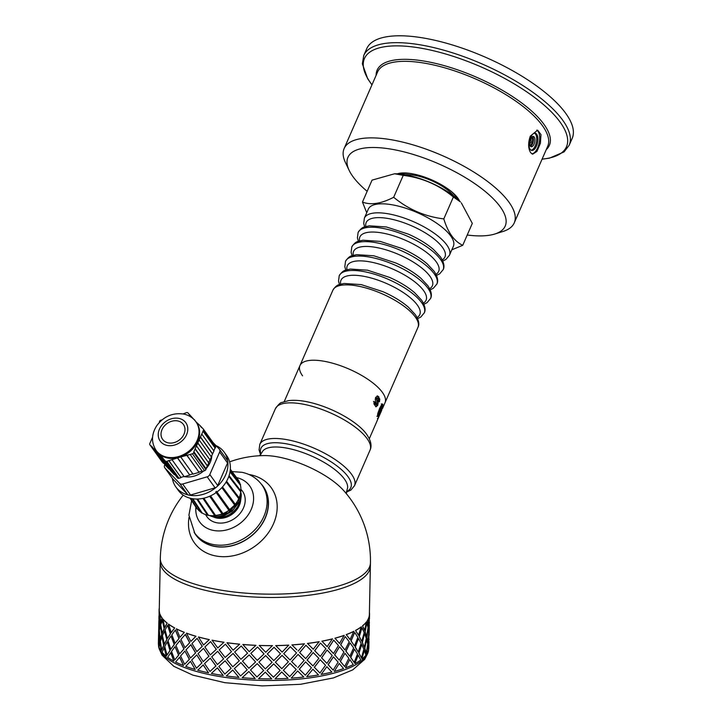 <?xml version="1.0" encoding="UTF-8"?>
<svg xmlns="http://www.w3.org/2000/svg" width="722" height="722" viewBox="0 0 722 722"><rect width="100%" height="100%" fill="white"/><g stroke="black" fill="none" stroke-linecap="round" stroke-linejoin="round"><path stroke-width="1.08" d="M398.797 173.903L398.761 173.939A33.104 11.714 -156.4 0 1 399.798 173.226M399.618 174.011L402.38 172.964M394.6 173.767L396.125 173.803A46.416 16.416 23.6 0 1 460.383 201.88L453.38 196.998C438.795 184.904 422.09 177.693 403.246 175.365L394.6 173.767L372.047 180.13L362.471 202.043C370.738 205.337 381.144 203.748 393.671 197.277C408.255 209.371 424.96 216.573 443.804 218.91C447.983 232.583 454.291 241.383 462.739 245.299L451.837 249.803M366.731 212.746L362.471 202.043M442.794 261.021L445.943 259.442L449.463 255.236A46.416 16.416 -156.4 0 1 449.427 255.308L453.362 246.301A46.416 16.416 -156.4 0 0 417.406 212.674A46.416 16.416 -156.4 0 0 368.301 209.145L364.366 218.152A46.416 16.416 -156.4 0 1 364.402 218.071L363.707 223.495L364.682 226.898M462.739 245.299L472.305 223.387L461.313 202.837M403.246 175.365L393.671 197.277M453.38 196.998L443.804 218.91M384.51 228.712A46.416 16.416 -156.4 0 0 358.103 232.484A46.416 16.416 -156.4 0 0 358.076 232.556C360.242 229.181 362.426 227.295 364.637 226.916L369.258 225.815L386.432 226.97L408.327 234.127C418.39 238.585 426.783 243.702 433.516 249.469L440.483 256.933C443.931 262.339 444.815 266.598 443.127 269.721A46.416 16.416 -156.4 0 0 443.164 269.64A46.416 16.416 -156.4 0 0 427.253 247.186A46.416 16.416 -156.4 0 0 384.51 228.712M378.211 243.115A46.416 16.416 -156.4 0 0 351.813 246.897A46.416 16.416 -156.4 0 0 351.776 246.969C353.942 243.585 356.127 241.708 358.338 241.319L362.958 240.227L380.142 241.383L402.037 248.539C412.091 252.998 420.493 258.115 427.216 263.882L434.184 271.346C437.64 276.752 438.525 281.011 436.837 284.134A46.416 16.416 -156.4 0 0 436.873 284.053A46.416 16.416 -156.4 0 0 420.962 261.599A46.416 16.416 -156.4 0 0 378.211 243.115M371.92 257.528A46.416 16.416 -156.4 0 0 345.513 261.301A46.416 16.416 -156.4 0 0 345.477 261.382C347.652 257.998 349.836 256.111 352.038 255.732L356.659 254.64L373.843 255.796L395.737 262.943C405.8 267.411 414.193 272.519 420.926 278.286L427.893 285.759C431.341 291.165 432.225 295.424 430.538 298.538A46.416 16.416 -156.4 0 0 430.574 298.466A46.416 16.416 -156.4 0 0 414.663 276.003A46.416 16.416 -156.4 0 0 371.92 257.528M365.621 271.941A46.416 16.416 -156.4 0 0 339.223 275.714A46.416 16.416 -156.4 0 0 339.187 275.795C341.353 272.411 343.537 270.524 345.748 270.145L350.369 269.053L367.552 270.199L389.438 277.356C399.501 281.815 407.903 286.932 414.627 292.699L421.594 300.172C425.041 305.568 425.926 309.837 424.247 312.951A46.416 16.416 -156.4 0 0 424.274 312.87A46.416 16.416 -156.4 0 0 408.363 290.415A46.416 16.416 -156.4 0 0 365.621 271.941M417.948 327.364C419.635 324.241 418.751 319.981 415.294 314.575L408.336 307.112C401.603 301.345 393.21 296.228 383.147 291.769L361.253 284.612L344.069 283.457L339.448 284.549C337.246 284.937 335.053 286.815 332.887 290.199A46.416 16.416 -156.4 0 1 359.33 286.354A46.416 16.416 -156.4 0 1 402.154 304.892A46.416 16.416 -156.4 0 1 417.948 327.364L385.025 402.714A46.416 16.416 -156.4 0 0 349.069 369.086A46.416 16.416 -156.4 0 0 299.964 365.558A46.416 16.416 -156.4 0 0 302.581 375.855M449.463 255.236A46.416 16.416 -156.4 0 0 433.552 232.773A46.416 16.416 -156.4 0 0 390.81 214.299A46.416 16.416 -156.4 0 0 364.402 218.071M531.248 137.595L532.601 138.362L531.094 138.046L531.013 141.972L529.614 144.138M532.601 138.362L532.52 142.279L530.652 145.185L529.695 144.644M532.52 142.279L531.013 141.972M530.273 146.079A5.253 2.509 101.7 0 0 531.175 146.728A5.253 2.509 101.7 0 0 534.704 142.09A5.253 2.509 101.7 0 0 533.305 136.431A5.253 2.509 101.7 0 0 530.056 140.023A5.253 2.509 101.7 0 0 530.273 146.079M530.471 146.322A5.253 2.509 101.7 0 0 533.197 141.774A5.253 2.509 101.7 0 0 532.502 136.521M531.085 150.185A8.754 4.188 101.7 0 0 536.338 142.433A8.754 4.188 101.7 0 0 534.605 133.227M530.165 149.337A8.754 4.188 101.7 0 0 531.663 150.402A8.754 4.188 101.7 0 0 537.547 142.676A8.754 4.188 101.7 0 0 535.228 133.254A8.754 4.188 101.7 0 0 529.804 139.229A8.754 4.188 101.7 0 0 530.165 149.337M531.87 153.876A12.256 5.866 101.7 0 0 539.199 142.947A12.256 5.866 101.7 0 0 536.726 130.113M530.661 152.712C528.125 148.443 527.999 142.911 530.3 136.133L537.628 130.177L540.977 134.545L540.408 143.272L536.942 151.412L532.646 154.183L530.661 152.712M458.506 200.048A33.104 11.714 -156.4 0 0 458.308 198.794M467.224 235.02A85.819 30.36 -156.4 0 0 494.769 234.027L502.963 231.482A92.822 32.842 -156.4 0 0 514.254 222.854A92.822 32.842 -156.4 0 0 442.342 155.6A92.822 32.842 -156.4 0 0 344.132 148.533A92.822 32.842 -156.4 0 0 345.486 162.676L349.177 170.419A85.819 30.36 -156.4 0 0 352.769 176.394A85.819 30.36 -156.4 0 0 367.164 191.303M494.769 234.027A85.819 30.36 -156.4 0 0 438.723 163.876A85.819 30.36 -156.4 0 0 349.177 170.419M459.58 201.077A36.425 12.888 -156.4 0 0 459.427 200.734A36.425 12.888 -156.4 0 0 431.729 179.886A36.425 12.888 -156.4 0 0 397.623 173.731A36.425 12.888 -156.4 0 0 397.262 173.849M542.06 159.201L549.352 158.19L564.035 151.927L569.171 145.275L572.176 138.398A112.091 39.656 -156.4 0 0 485.337 57.182A112.091 39.656 -156.4 0 0 366.749 48.654L363.744 55.531L362.363 63.825L367.697 78.779L371.947 84.88M377.119 420.628L381.36 411.116M381.279 411.296L381.884 409.609M378.274 417.668L377.958 418.534M378.815 416.305L378.427 417.731M379.348 415.069L378.996 416.386M380.846 411.955L378.048 418.697M379.943 413.832L379.555 415.159M377.768 414.482L378.418 414.699L377.57 416.287L376.866 416.269M381.315 403.914L382.218 403.995L381.803 406.63M382.037 406.125L381.189 405.818L380.711 406.531L378.129 412.424L377.696 414.365L378.527 414.663L378.978 413.95L382.037 406.125L380.016 409.627L378.527 414.663M377.777 413.571L378.382 413.959M378.129 412.424L378.779 412.641M380.711 406.531L381.351 406.739M377.57 416.287L378.22 416.522L377.516 416.486L377.687 413.905L379.601 408.417L381.956 404.112L382.868 404.212L382.452 406.874L378.22 416.522L377.516 416.486M379.898 411.982L380.359 412.154M381.992 406.703L382.452 406.874M382.218 403.995L382.868 404.212L381.956 404.112M377.398 395.963L379.176 399.004L378.824 401.712M373.509 401.432L374.808 402.271L375.133 404.248L376.722 404.528L375.241 399.582L375.593 397.452L377.705 395.981M379.176 399.004L379.781 399.14L379.438 401.847L378.391 400.918L378.166 398.49L376.803 397.948L377.579 398.382L376.379 398.391L377.543 402.759L377.083 405.286L375.702 406.712M378.301 396.721L379.781 399.14M377.037 395.972L378.888 396.82M375.133 404.248L376.406 404.843M374.727 403.354L375.72 404.356M374.808 402.271L375.386 402.362L375.314 403.454M375.918 406.703L373.969 403.923L374.068 401.504L375.386 402.362M377.083 405.286L377.687 405.421L375.981 406.82M377.543 402.759L378.157 402.885L377.687 405.421M376.514 399.663L377.101 399.762L378.157 402.885M376.27 398.923L377.101 399.762M376.379 398.391L376.848 399.013M378.166 398.49L376.956 398.481M382.461 408.58L385.025 402.714A46.416 16.416 -156.4 0 0 349.069 369.086A46.416 16.416 -156.4 0 0 299.964 365.558L284.242 401.558M264.27 455.582A54.791 19.386 23.6 0 1 264.324 455.582A54.791 19.386 23.6 0 1 279.955 457.324A54.791 19.386 23.6 0 1 343.185 490.039L343.185 490.039A105.078 105.078 0 0 1 370.44 562.835A105.078 33.438 -178.8 0 1 355.747 579.396A105.078 33.438 -178.8 0 1 237.258 592.365A105.078 33.438 -178.8 0 1 160.32 558.485L159.255 609.946A105.078 33.438 1.2 0 0 159.562 612.752L159.084 617.969M189.029 517.331A47.282 38.013 -35.7 0 0 215.129 555.832A47.282 38.013 -35.7 0 0 273.873 522.872A47.282 38.013 -35.7 0 0 248.801 474.453M194.092 532.159A41.506 33.365 -35.7 0 0 196.086 535.273A41.506 33.365 -35.7 0 0 214.01 546.292A41.506 33.365 -35.7 0 0 258.404 529.1A41.506 33.365 -35.7 0 0 263.539 486.89A41.506 33.365 -35.7 0 0 261.22 484.002M355.675 582.717A105.078 33.438 -178.8 0 1 237.195 595.686A105.078 33.438 -178.8 0 1 160.248 561.806A105.078 33.438 -178.8 0 0 237.195 595.686A105.078 33.438 -178.8 0 0 355.675 582.717A105.078 33.438 -178.8 0 0 370.368 566.156A105.078 33.438 -178.8 0 1 355.675 582.717M158.533 645.098A105.078 33.438 1.2 0 0 235.923 678.725A105.078 33.438 1.2 0 0 353.96 665.72A105.078 33.438 1.2 0 0 368.653 649.15L368.653 648.888M184.345 632.328A105.078 33.438 1.2 0 1 176.43 628.817L179.94 637.273L184.345 632.328L179.94 637.273M180.915 639.376L184.985 647.715L189.76 642.661L185.392 634.403L180.915 639.376M186.05 649.791L190.509 658.031L195.644 652.859L190.906 644.71L186.05 649.791M189.299 659.294L184.913 651.036L189.417 659.258L184.642 664.312L189.417 659.258M183.866 648.961L179.877 640.594L184.002 648.925L179.597 653.879L184.002 648.925M178.93 638.492L175.356 630.044L179.074 638.465L175.085 643.32L179.074 638.465M195.184 669.493L190.437 661.343L195.184 669.493A105.259 33.492 -178.8 0 1 185.707 666.388L190.437 661.343M201.844 662.949L196.483 668.202L201.844 662.949L196.763 654.917L191.664 660.07L196.483 668.202M201.943 662.904L196.763 654.917M190.509 658.031L195.644 652.859M195.527 652.896L190.779 644.746M184.913 651.036L180.572 655.973L184.642 664.312M184.985 647.715L189.76 642.661M189.642 642.697L185.256 634.439M179.877 640.594L175.942 645.441L179.597 653.879M176.285 628.844A105.259 33.492 1.2 0 0 184.209 632.355M175.356 630.044L171.863 634.809L175.085 643.32M354.177 662.426L350.621 657.462L354.457 649.15L350.766 657.498L354.177 662.426L357.507 654.006L354.457 649.15M354.376 645.802L350.964 640.865L354.646 632.517L351.109 640.901L354.376 645.802M368.978 641.425L368.861 647.499A105.259 33.492 -178.8 0 1 368.743 648.888L368.617 647.751M366.478 654.051L367.931 645.378L366.478 654.051M361.857 659.005L364.312 650.432L361.857 659.005M354.827 663.617L358.211 655.206L354.827 663.617M345.54 667.787L349.791 659.574L345.54 667.787M158.714 637.21L158.759 642.318M334.241 671.397L339.25 663.428L334.241 671.397M161.268 651.199L160.248 642.463L159.011 647.011A105.259 33.492 -178.8 0 0 161.268 651.199L160.067 642.472M321.2 674.366L326.849 666.668L321.2 674.366M166.349 656.298L164.327 647.625L162.089 652.237A105.259 33.492 -178.8 0 0 166.349 656.298L164.156 647.643M306.751 676.622L312.897 669.222L306.751 676.622M173.831 661.117L170.852 652.571L167.657 657.282A105.259 33.492 -178.8 0 0 173.831 661.117L170.699 652.589M291.228 678.102L297.681 670.964L291.228 678.102M183.523 665.558L179.67 657.164L175.599 662.038A105.259 33.492 -178.8 0 0 183.523 665.558L179.534 657.201M288.069 678.355A105.259 33.492 -178.8 0 1 275.055 678.833L281.706 671.965L288.069 678.355L281.706 671.965M271.761 678.87A105.259 33.492 -178.8 0 1 258.548 678.689L265.29 672.146L271.761 678.87L265.29 672.146M208.532 672.841L203.252 664.899L197.729 670.215A105.259 33.492 -178.8 0 0 208.532 672.841L203.153 664.935M255.245 678.554A105.259 33.492 -178.8 0 1 242.168 677.714L248.837 671.505L255.245 678.554L248.837 671.505M223.242 675.503L217.43 667.832L211.375 673.427A105.259 33.492 -178.8 0 0 223.242 675.503L217.358 667.886M229.749 672.805L232.755 670.061L238.937 677.426L232.755 670.061M171.267 632.643L174.67 627.896A105.078 33.438 1.2 0 1 168.506 624.07L171.267 632.643M167.369 638.528L170.473 633.826L167.648 625.252L165.085 629.891L167.369 638.528L170.32 633.853L167.648 625.252M170.771 649.268L174.327 644.493L171.042 635.992L168 640.685L170.771 649.268L174.173 644.52L171.042 635.992M174.742 659.926L178.731 655.062L175.013 646.641L171.52 651.406L174.742 659.926L178.587 655.098L175.013 646.641M164.733 627.707L167.197 623.077A105.078 33.438 1.2 0 1 162.937 619.025L164.733 627.707M198.415 637.012L203.559 645.017L209.317 639.593A105.078 33.438 1.2 0 1 198.523 636.975L198.415 637.012A105.259 33.492 1.2 0 0 209.218 639.638L209.317 639.593M196.826 651.596L202.286 646.307L197.106 638.32L192.007 643.473L196.826 651.596L202.286 646.307M186.393 633.185L190.852 641.425L195.987 636.253A105.078 33.438 1.2 0 1 186.52 633.149L186.393 633.185A105.259 33.492 1.2 0 0 195.87 636.299L195.987 636.253M158.876 644.827L160.013 640.279L159.156 631.542L158.605 636.073L158.876 644.827L159.833 640.288L159.156 631.542M159.219 629.358L158.876 620.613L158.605 633.889L159.102 625.712M158.741 634.566L158.759 633.889M366.334 652.914L364.655 648.266L366.614 639.638L364.818 648.284L366.334 652.914L367.715 644.232L366.614 639.638M364.213 647.092L362.2 642.399L364.484 633.817L362.372 642.427L364.213 647.092M361.641 641.226L359.15 636.461L361.921 627.941L359.312 636.488L361.641 641.226M358.473 635.261L355.513 630.423A105.078 33.438 1.2 0 0 361.325 626.759L358.473 635.261M361.46 657.841L358.807 653.058L361.731 644.566L358.969 653.085L361.46 657.841L363.843 649.268L361.731 644.566M358.121 651.858L355.17 647.02L358.401 638.582L355.323 647.047L358.121 651.858M350.062 639.62L346.226 634.584A105.078 33.438 1.2 0 0 353.825 631.29L350.062 639.62M349.719 656.217L345.883 651.181L349.99 642.941L346.018 651.217L349.719 656.217M344.872 649.908L340.64 644.764L345.152 636.633L340.766 644.809L344.872 649.908M339.539 643.464L334.927 638.194A105.078 33.438 1.2 0 0 344.123 635.351L339.539 643.464M344.665 666.55L340.297 661.361L344.945 653.266L340.423 661.406L344.665 666.55L348.861 658.32L344.945 653.266M339.196 660.061L334.584 654.8L339.466 646.786L334.701 654.836L339.196 660.061M333.393 653.464L328.438 648.067L333.663 640.179L328.546 648.112L333.393 653.464M327.156 646.695L321.895 641.163A105.078 33.438 1.2 0 0 332.454 638.844L327.156 646.695M273.719 663.915L266.978 670.567L273.701 663.861L280.136 670.422L273.701 663.861M265.633 655.603L258.891 662.083L265.633 655.549L272.104 662.273L265.633 655.549M257.546 647.083L250.832 653.401L257.555 647.029L264.017 653.915L257.555 647.029M242.854 644.52L242.89 644.466A105.078 33.438 1.2 0 0 255.949 645.306L249.225 651.641L242.854 644.52A105.259 33.492 1.2 0 0 255.931 645.36M257.203 663.689L250.489 670.007L257.212 663.635L263.674 670.521L257.212 663.635M249.153 654.962L242.511 661.117L249.18 654.908L255.588 661.957L249.18 654.908M241.202 646.037L234.659 652.029L241.238 645.982L247.556 653.193L241.238 645.982M239.28 660.829L233.044 653.509L226.654 659.348L232.773 666.794L239.325 660.774L233.098 653.455L230.092 656.208M247.213 669.79L240.895 662.579L234.37 668.581L240.579 675.918L247.213 669.79L240.895 662.579M225.083 660.792L231.157 668.265L225.083 660.792L218.874 666.478L224.804 674.068L229.822 669.493M259.234 645.486L259.243 645.432A105.078 33.438 1.2 0 0 272.429 645.612L265.705 652.282L259.234 645.486A105.259 33.492 1.2 0 0 272.447 645.676M274.062 647.318L267.32 653.961L274.044 647.264L280.479 653.816L274.044 647.264M282.076 655.423L275.398 662.236L282.049 655.368L288.412 661.758L282.049 655.368M289.982 663.319L283.394 670.296L289.946 663.265L296.2 669.493L289.946 663.265M275.741 645.639L275.723 645.576A105.078 33.438 1.2 0 0 288.719 645.107L282.149 652.101L275.741 645.639A105.259 33.492 1.2 0 0 288.755 645.161M290.334 646.722L283.737 653.699L290.289 646.668L296.543 652.896L290.289 646.668M297.807 667.697L304.124 660.431L298.078 654.421L291.616 661.56L296.498 666.397M291.616 661.56L298.078 654.421M305.343 675.196L299.269 669.159L305.614 661.912L299.332 669.213L305.343 675.196L311.462 667.769L305.614 661.912M298.15 651.1L304.404 643.78A105.078 33.438 1.2 0 1 291.914 644.899L296.841 649.8M305.614 658.545L299.612 652.562L305.893 645.26L299.675 652.616L305.614 658.545M312.888 665.846L307.094 660.016L313.158 652.571L307.166 660.07L312.888 665.846M319.945 673.012L314.305 667.281L320.216 659.737L314.386 667.336L319.945 673.012L325.55 665.296L320.216 659.737M313.231 649.249L307.437 643.419A105.078 33.438 1.2 0 0 319.106 641.678L313.231 649.249M320.198 656.361L314.648 650.684L320.469 643.085L314.729 650.739L320.198 656.361M326.813 663.301L321.543 657.769L327.093 650.017L321.642 657.814L326.813 663.301M333.158 670.106L328.095 664.664L333.438 656.83L328.203 664.709L333.158 670.106L338.122 662.119L333.438 656.83M364.556 630.496L362.543 625.803A105.078 33.438 1.2 0 0 366.442 621.868L364.556 630.496M366.505 636.299L364.998 631.66L366.785 623.023L365.161 631.678L366.505 636.299M367.823 642.038L366.821 637.454L368.103 628.763L366.993 637.463L367.823 642.038M368.68 647.751L368.951 634.476L368.184 643.194L368.68 647.751L368.012 643.185L368.96 631.154M368.175 625.442L367.164 620.848A105.078 33.438 1.2 0 0 369.041 616.732L368.175 625.442M369.023 631.154L369.303 617.87L368.536 626.597L369.023 631.154L368.355 626.588L369.249 615.686A105.078 33.438 1.2 0 0 369.375 614.296L370.44 562.835M161.782 634.584L160.419 625.875L159.354 630.414L160.14 639.15L161.782 634.584L160.419 625.875M159.219 628.221L160.356 623.682L159.499 614.945L158.948 619.476L159.219 628.221L160.176 623.691L159.499 614.945M161.701 650.053L163.84 645.459L161.972 636.777L160.401 641.335L161.701 650.053L163.668 645.468L161.972 636.777M160.654 622.544L162.125 617.987A105.078 33.438 1.2 0 1 159.869 613.808L160.654 622.544M162.215 633.447L164.183 628.862L162.486 620.162L160.744 624.738L162.215 633.447M164.39 644.304L166.854 639.674L164.67 631.028L162.432 635.631L164.39 644.304M167.026 655.134L170.13 650.423L167.305 641.849L164.742 646.488L167.026 655.134L169.977 650.45L167.305 641.849M203.216 661.623L208.965 656.19L203.496 648.338L198.072 653.618L203.216 661.623L208.965 656.19M210.328 654.881L216.338 649.313L210.598 641.596L204.886 647.002L210.328 654.881L216.338 649.313M212.06 640.224L217.764 647.968L223.991 642.255A105.078 33.438 1.2 0 1 212.151 640.179L212.06 640.224A105.259 33.492 1.2 0 0 223.928 642.309L223.991 642.255M226.997 642.751L227.06 642.697A105.078 33.438 1.2 0 0 239.668 644.177L239.623 644.223A105.259 33.492 1.2 0 1 226.997 642.751L233.116 650.188L239.623 644.223M209.985 671.478L215.986 665.91L210.255 658.193L204.543 663.599L209.985 671.478L215.914 665.964L210.255 658.193M217.421 664.565L223.649 658.852L217.701 651.28L211.717 656.83L217.421 664.565L223.585 658.906L217.701 651.28M231.5 651.659L225.426 644.195L219.217 649.881L225.147 657.471L231.5 651.659L225.426 644.195M225.147 657.471L230.165 652.887M217.764 647.968L223.928 642.309M171.114 632.671L174.67 627.896M168.352 624.088A105.259 33.492 1.2 0 0 174.516 627.923M203.559 645.017L209.218 639.638M216.257 649.358L210.598 641.596M208.875 656.235L203.496 648.338M166.854 639.674L164.499 631.037M164.183 628.862L162.315 620.18M164.228 644.322L166.692 639.692M164.571 627.725L167.197 623.077M162.044 633.456L164.02 628.871M162.775 619.034A105.259 33.492 1.2 0 0 167.035 623.095M190.852 641.425L195.87 636.299M202.187 646.343L197.106 638.32M160.483 622.554L162.125 617.987M159.697 613.808A105.259 33.492 1.2 0 0 161.954 617.996M160.14 639.15L161.611 634.602M159.372 608.556L159.201 608.547A105.259 33.492 1.2 0 0 159.075 609.946A105.259 33.492 1.2 0 0 159.391 612.761L159.562 612.752M159.075 609.946L159.12 617.292M159.075 618.429L159.057 620.613M158.903 618.42L158.957 616.01M158.605 633.889L159.048 629.358M158.732 635.026L158.614 632.607M158.705 645.955A105.259 33.492 -178.8 0 1 158.389 643.14L158.56 635.026M158.948 617.292L159.391 612.761M369.249 615.686L369.222 620.225M369.375 622.418L369.366 623.167L369.375 622.418M369.321 624.828L368.879 636.822M367.164 620.848L368.346 625.451M369.032 639.015L369.023 639.764L369.032 639.015M368.003 642.057L368.87 633.338L368.274 628.772M366.677 636.317L368.058 627.626L366.957 623.032M368.951 643.085L368.743 648.888M369.429 615.695A105.259 33.492 1.2 0 0 369.547 614.296A105.259 33.492 1.2 0 0 369.411 612.364M367.336 620.866A105.259 33.492 1.2 0 0 369.213 616.732M362.543 625.803L364.727 630.514M364.375 647.12L366.271 638.483L364.655 633.835M361.803 641.244L364.186 632.671L362.083 627.969M366.65 654.069A105.259 33.492 -178.8 0 0 368.527 649.935L367.931 645.378M355.513 630.423L358.626 635.288M358.283 651.885L361.144 643.383L358.554 638.609M354.52 645.829L357.85 637.409L354.8 632.553M362.029 659.024A105.259 33.492 -178.8 0 0 365.928 655.08L364.312 650.432M346.226 634.584L350.206 639.656M349.863 656.253L353.636 647.923L350.134 642.977M345.008 649.953L349.204 641.723L345.287 636.669M354.98 663.653A105.259 33.492 -178.8 0 0 360.801 659.98L358.211 655.206M334.927 638.194L339.665 643.501M339.322 660.107L343.916 651.993L339.593 646.822M333.501 653.509L338.465 645.513L333.781 640.224M345.676 667.823A105.259 33.492 -178.8 0 0 353.293 664.52L349.791 659.574M362.715 625.83A105.259 33.492 1.2 0 0 366.614 621.877M355.666 630.45A105.259 33.492 1.2 0 0 361.487 626.786M346.361 634.62A105.259 33.492 1.2 0 0 353.979 631.326M335.044 638.239A105.259 33.492 1.2 0 0 344.259 635.396M321.895 641.163L327.265 646.75M326.922 663.347L332.219 655.486L327.192 650.062M320.288 656.415L325.902 648.69L320.559 643.131M334.358 671.442A105.259 33.492 -178.8 0 0 343.564 668.59L339.25 663.428M307.437 643.419L313.312 649.295M312.969 665.901L318.853 658.329L313.24 652.616M305.686 658.599L311.805 651.172L305.957 645.315M321.299 674.411A105.259 33.492 -178.8 0 0 331.876 672.092L326.849 666.668M306.823 676.667A105.259 33.492 -178.8 0 0 318.51 674.926L312.897 669.222M283.737 653.699L290.054 659.998L296.543 652.896M291.273 678.157A105.259 33.492 -178.8 0 0 303.781 677.028L297.735 671.018M321.985 641.217A105.259 33.492 1.2 0 0 332.562 638.889M283.394 670.296L289.712 676.604L296.2 669.493M307.509 643.473A105.259 33.492 1.2 0 0 319.196 641.723M275.398 662.236L281.806 668.698L288.412 661.758M291.959 644.954A105.259 33.492 1.2 0 0 304.467 643.834M267.32 653.961L273.782 660.594L280.479 653.816M281.733 672.02L275.055 678.833M266.978 670.567L273.439 677.2L280.136 670.422M258.891 662.083L265.362 668.888L272.104 662.273M250.832 653.401L257.276 660.368L264.017 653.915M265.29 672.209L258.548 678.689M250.489 670.007L256.933 676.965L263.674 670.521M242.511 661.117L248.882 668.238L255.588 661.957M234.659 652.029L240.922 659.312L247.556 653.193M248.81 671.559L242.168 677.714M240.859 662.634L234.316 668.635M238.937 677.426A105.259 33.492 -178.8 0 1 226.311 675.945L229.804 672.76M232.701 670.106L229.695 672.859M224.804 674.068L231.157 668.265M209.326 515.481L213.856 516.916L223.206 516.158L232.051 511.266L238.233 503.378L240.264 494.362M216.185 515.454L224.524 513.523L232.836 507.674L235.137 504.868M235.3 504.633L236.581 502.539M234.578 505.165L227.114 511.862L222.683 513.938M222.322 514.064L218.874 514.93M240.101 495.012L238.558 502.034L233.594 509.425L225.129 515.165L215.634 516.889L209.804 515.544M237.412 502.476L228.233 512.873L215.282 515.806M237.646 502.81L227.412 513.811L213.45 515.698M210.562 516.022L215.382 517.638L220.571 517.737L226.058 516.356L231.5 513.423L235.652 509.714L238.54 505.743L240.588 500.942L241.301 495.581A20.812 16.732 -35.7 0 0 240.724 491.953M240.255 495.752L240.381 498.965A19.44 15.631 144.3 0 1 213.649 516.889M240.273 494.525A19.44 15.631 144.3 0 1 240.381 498.965M240.715 492.016L241.301 495.581M194.75 533.116A41.334 33.221 144.3 0 0 230.517 543.973A41.334 33.221 144.3 0 0 263.882 516.392A41.334 33.221 144.3 0 0 261.924 484.931L263.133 486.628A41.334 33.221 144.3 0 1 265.091 518.089A41.334 33.221 144.3 0 1 231.726 545.67A41.334 33.221 144.3 0 1 195.969 534.812L194.75 533.116L188.92 515.147L191.646 500.635M193.731 452.64A1.751 1.408 144.3 0 1 192.413 453.786L204.561 470.717A1.751 1.408 -35.7 0 0 205.878 469.571L193.731 452.64L193.785 451.918L203.423 430.402L215.562 447.333A1.751 1.408 -35.7 0 0 215.382 445.88L203.423 429.202M204.561 470.717L202.304 471.376L190.166 454.454L192.413 453.786M201.429 427.559L199.958 425.511L203.234 428.949A1.751 1.408 144.3 0 1 203.423 430.402M199.958 425.511L195.933 421.792M195.969 421.847C192.927 417.74 188.848 415.141 183.731 414.058C172.702 412.515 163.704 416.395 156.746 425.7C151.331 434.31 151.133 442.559 156.123 450.429A24.521 19.711 144.3 0 0 177.341 456.873A24.521 19.711 144.3 0 0 197.133 440.51A24.521 19.711 144.3 0 0 195.969 421.847L196.574 422.695A24.521 19.711 144.3 0 1 197.738 441.359A24.521 19.711 144.3 0 1 179.273 457.36L190.166 454.454M166.836 461.34A1.751 1.408 144.3 0 1 165.329 461.024L177.477 477.955A1.751 1.408 -35.7 0 0 178.984 478.262L166.836 461.34L179.273 457.36A24.521 19.711 144.3 0 1 158.145 452.983L165.329 461.024M177.477 477.955L164.147 459.779M161.972 461.629A1.751 1.408 -35.7 0 0 162.152 461.881L150.014 444.96A1.751 1.408 144.3 0 1 149.824 443.498L152.577 437.198M150.014 444.96L158.145 452.983A24.521 19.711 144.3 0 1 156.728 451.277L156.123 450.429M162.134 419.816L160.825 420.204A1.751 1.408 144.3 0 0 159.508 421.35L159.372 422.406M183.09 413.932L186.475 412.632A1.751 1.408 144.3 0 1 187.982 412.948L190.626 416.233M194.29 419.825L189.164 414.184M215.562 447.333L215.264 448.019L203.126 431.088M212.909 442.415L219.289 449.084A3.502 2.816 144.3 0 1 219.488 449.328A3.502 2.816 144.3 0 1 219.659 451.99L227.556 463.001A3.502 2.816 144.3 0 0 227.827 461.746A3.502 2.816 -35.7 0 0 227.746 461.096A3.502 2.816 144.3 0 0 227.385 460.329A3.502 2.816 144.3 0 0 227.177 460.085M227.556 463.001L217.71 485.527L209.813 474.525L219.659 451.99M164.896 464.553L164.625 465.158A3.502 2.816 144.3 0 0 164.796 467.82L172.693 478.83A3.502 2.816 144.3 0 1 172.522 478.56M217.71 485.527A3.502 2.816 144.3 0 1 216.934 486.682A3.502 2.816 -35.7 0 1 216.338 487.188A3.502 2.816 144.3 0 1 215.066 487.819L190.563 495.021A3.502 2.816 144.3 0 1 189.227 495.166A3.502 2.816 -35.7 0 1 188.55 495.03A3.502 2.816 144.3 0 1 187.549 494.399L172.892 479.074L164.995 468.073A3.502 2.816 144.3 0 1 164.796 467.82M164.995 468.073L179.661 483.397L187.549 494.399M190.563 495.021L182.666 484.02A3.502 2.816 144.3 0 1 179.661 483.397M182.666 484.02L207.169 476.818L215.066 487.819M209.813 474.525A3.502 2.816 144.3 0 1 207.169 476.818M211.853 455.293A21.019 16.895 144.3 0 1 210.219 462.324A21.019 16.895 144.3 0 1 206.032 468.713M203.694 470.97A21.019 16.895 144.3 0 1 184.507 476.637M215.932 445.573A29.773 23.934 144.3 0 1 224.226 452.225A29.773 23.934 144.3 0 1 227.746 461.096M227.827 461.746A29.773 23.934 144.3 0 1 225.643 474.886A29.773 23.934 144.3 0 1 216.934 486.682M216.338 487.188A29.773 23.934 144.3 0 1 189.227 495.166M188.55 495.03A29.773 23.934 144.3 0 1 175.843 486.935A29.773 23.934 144.3 0 1 172.387 478.397M196.61 446.034L208.757 462.964L206.005 468.668M207.241 465.852L195.093 448.922M205.878 469.571L206.167 468.903L194.028 451.972M186.899 455.411L199.046 472.341L186.863 455.122M199.01 472.053L202.133 471.132M199.046 472.341L193.045 474.119L180.897 457.188M177.63 458.145L189.778 475.076L177.594 457.856M189.742 474.787L192.864 473.867M189.778 475.076L184.227 476.719L172.08 459.788M168.822 460.753L180.924 477.386L168.786 460.465M180.924 477.386L184.047 476.466M180.96 477.684L178.984 478.262M174.823 474.67L162.459 457.513M174.607 474.435L162.197 457.739M174.345 474.67L171.024 471.186L158.885 454.264M169.562 469.147L157.197 451.99M169.345 468.921L156.936 452.216M169.074 469.147L165.491 465.383L153.344 448.452M164.029 463.343L151.665 446.178M163.804 463.109L151.394 446.413M162.152 461.881L163.542 463.343M195.644 421.395L194.426 419.708M213.811 450.808L215.048 447.974L202.9 431.043M211.221 456.746L213.956 451.015L201.817 434.093M212.683 453.957L200.535 437.027M212.458 453.912L200.31 436.981M197.918 443.028L210.066 459.959L211.375 456.954L199.227 440.032M210.066 459.959L197.684 442.983M209.831 459.914L208.595 462.739M207.476 465.898L195.337 448.967M184.002 434.184A12.788 10.279 144.3 0 1 173.686 442.721A12.788 10.279 144.3 0 1 162.621 439.355A12.788 10.279 144.3 0 1 167.017 423.552A12.788 10.279 144.3 0 1 183.397 424.455A12.788 10.279 144.3 0 1 184.002 434.184M224.226 452.225L226.663 455.609A29.773 23.934 144.3 0 1 228.071 478.271A29.773 23.934 144.3 0 1 204.037 498.144A29.773 23.934 144.3 0 1 178.271 490.319L175.843 486.935M230.336 469.264L237.881 479.372A25.044 20.135 144.3 0 1 240.119 483.993M240.236 484.39L240.435 485.184A25.044 20.135 144.3 0 1 240.832 490.888M240.823 490.969L240.733 491.835A25.044 20.135 144.3 0 1 239.126 497.81L238.747 498.676A25.044 20.135 144.3 0 1 235.3 504.29L234.677 505.048A25.044 20.135 144.3 0 1 229.713 509.723L228.91 510.31A25.044 20.135 144.3 0 1 222.936 513.595L222.024 513.956A25.044 20.135 144.3 0 1 215.607 515.535L214.678 515.625A25.044 20.135 144.3 0 1 208.459 515.337L207.602 515.165M207.53 515.147A25.044 20.135 144.3 0 1 202.187 513.035L201.528 512.936L192.142 498.64M201.176 512.394A25.044 20.135 144.3 0 1 197.395 508.848L196.907 508.685M197.395 508.848L190.518 498.306M202.187 513.035L192.801 498.749M208.459 515.337L197.584 499.019M214.705 515.67L202.945 498.388L214.678 515.625M215.607 515.535L203.812 498.198M209.66 496.249L222.024 513.956M222.936 513.595L210.544 495.852M215.697 491.908L228.91 510.31M229.713 509.723L216.51 491.321M221.844 487.657L234.677 505.048M235.3 504.29L222.493 486.935M226.13 482.007L238.747 498.676M239.126 497.828L226.582 481.249L239.162 497.873M228.82 476.394L240.733 491.835M230.02 471.872L240.435 485.184M230.3 469.733L237.881 479.372M409.311 173.307A32.039 11.335 -156.4 0 0 401.288 174.192M404.825 174.697A31.524 11.155 23.6 0 1 416.025 175.581A31.524 11.155 23.6 0 1 453.822 196.104M456.602 198.351A32.039 11.335 -156.4 0 0 451.791 191.862M435.971 274.288A42.986 15.207 -156.4 0 0 427.713 253.305A42.986 15.207 -156.4 0 0 384.366 233.405A42.986 15.207 -156.4 0 0 359.592 240.913M429.671 288.692A42.986 15.207 -156.4 0 0 421.413 267.718A42.986 15.207 -156.4 0 0 378.075 247.817A42.986 15.207 -156.4 0 0 353.293 255.326M423.381 303.105A42.986 15.207 -156.4 0 0 415.114 282.122A42.986 15.207 -156.4 0 0 371.776 262.23A42.986 15.207 -156.4 0 0 347.002 269.739M417.081 317.518A42.986 15.207 -156.4 0 0 408.823 296.534A42.986 15.207 -156.4 0 0 365.476 276.634A42.986 15.207 -156.4 0 0 340.703 284.143M442.261 259.875A42.986 15.207 -156.4 0 0 434.003 238.892A42.986 15.207 -156.4 0 0 390.665 218.992A42.986 15.207 -156.4 0 0 365.883 226.509M546.238 149.653A93.977 33.248 -156.4 0 0 522.575 103.616A93.977 33.248 -156.4 0 0 430.673 62.318A93.977 33.248 -156.4 0 0 376.117 75.332M542.105 159.102A110.24 39.006 -156.4 0 0 548.937 109.536A110.24 39.006 -156.4 0 0 427.243 49.376A110.24 39.006 -156.4 0 0 370.666 83.003A110.24 39.006 -156.4 0 0 371.992 84.781M514.254 222.854L547.7 146.304A92.822 32.842 -156.4 0 0 516.113 101.36A92.822 32.842 -156.4 0 0 430.456 64.285A92.822 32.842 -156.4 0 0 377.579 71.983L344.132 148.533M569.171 145.275A112.091 39.656 -156.4 0 0 531.04 90.999A112.091 39.656 -156.4 0 0 427.595 46.226A112.091 39.656 -156.4 0 0 363.744 55.531M379.366 409.419L380.016 409.627M259.532 455.744L262.05 452.351A46.416 16.416 23.6 0 1 262.068 452.315A46.416 16.416 23.6 0 1 288.502 448.461A46.416 16.416 23.6 0 1 331.335 466.999A46.416 16.416 23.6 0 1 347.12 489.48A46.416 16.416 23.6 0 1 347.101 489.516L346.325 493.658M304.783 404.491A51.668 18.276 23.6 0 1 367.128 438.678A51.668 18.276 23.6 0 1 370.034 450.149C372.02 446.043 371.018 440.962 367.029 434.888C359.014 422.605 332.273 407.046 307.671 401.892C300.415 400.376 294.071 399.952 288.647 400.62L281.86 402.47C280.569 402.371 278.403 404.473 275.353 408.778A51.668 18.276 23.6 0 1 304.783 404.491M260.579 454.734L259.072 449.932L259.794 444.4A51.668 18.276 23.6 0 1 289.224 440.113A51.668 18.276 23.6 0 1 351.569 474.3A51.668 18.276 23.6 0 1 354.475 485.762L370.034 450.149M260.976 454.228A49.042 17.346 23.6 0 1 288.863 444.292A49.042 17.346 23.6 0 1 339.34 467.82A49.042 17.346 23.6 0 1 346.461 491.574M240.48 496.357A18.393 14.783 144.3 0 1 239.289 505.535A18.393 14.783 144.3 0 1 214.831 517.539M240.895 489.336A21.895 17.599 144.3 0 1 234.948 518.243A21.895 17.599 144.3 0 1 205.662 514.615M236.96 477.693A30.82 24.774 144.3 0 1 252.122 507.061A30.82 24.774 144.3 0 1 218.829 530.932A30.82 24.774 144.3 0 1 195.888 507.133M178.912 418.399A15.767 12.671 144.3 0 1 181.8 441.097A15.767 12.671 144.3 0 1 158.317 436.223A15.767 12.671 144.3 0 1 178.912 418.399M358.103 232.484L357.408 237.908L358.392 241.301M436.503 275.434L439.644 273.846L443.164 269.64M351.813 246.897L351.118 252.312L352.092 255.714M430.204 289.838L433.344 288.258L436.873 284.053M345.513 261.301L344.818 266.725L345.802 270.127M423.913 304.251L427.054 302.671L430.574 298.466M339.223 275.714L338.528 281.138L339.502 284.531M417.614 318.664L420.755 317.075L424.274 312.87M332.887 290.199L299.964 365.558M377.389 418.435L378.03 418.724M381.315 405.782L381.956 405.999M377.001 397.966L377.57 398.066M377.209 420.619L369.294 438.723M264.342 455.582A105.078 105.078 0 0 0 229.623 461.845M183.235 495.13A105.078 105.078 0 0 0 160.32 558.485M259.794 444.4L275.353 408.778M354.475 485.762L350.937 490.03L346.361 492.205M158.894 618.817L158.921 617.671M158.551 635.414L158.578 634.268M369.113 635.306L369.294 626.488M369.456 618.7L369.547 614.296M367.597 653.645L364.727 659.312L352.742 669.881L333.429 677.931L300.469 684.303L262.167 685.9L224.822 682.687L192.837 675.124L173.812 666.334L162.062 655.17L159.4 649.34M232.168 471.583L242.014 472.314C250.372 474.101 257.005 478.307 261.924 484.931M162.053 461.764L149.905 444.833M215.481 445.997L203.333 429.067M219.488 449.328L227.385 460.329M196.898 508.685L190.048 498.189M196.79 499.028L207.656 515.346M240.986 491.086L229.073 475.654M240.543 484.534L230.128 471.213"/></g></svg>
